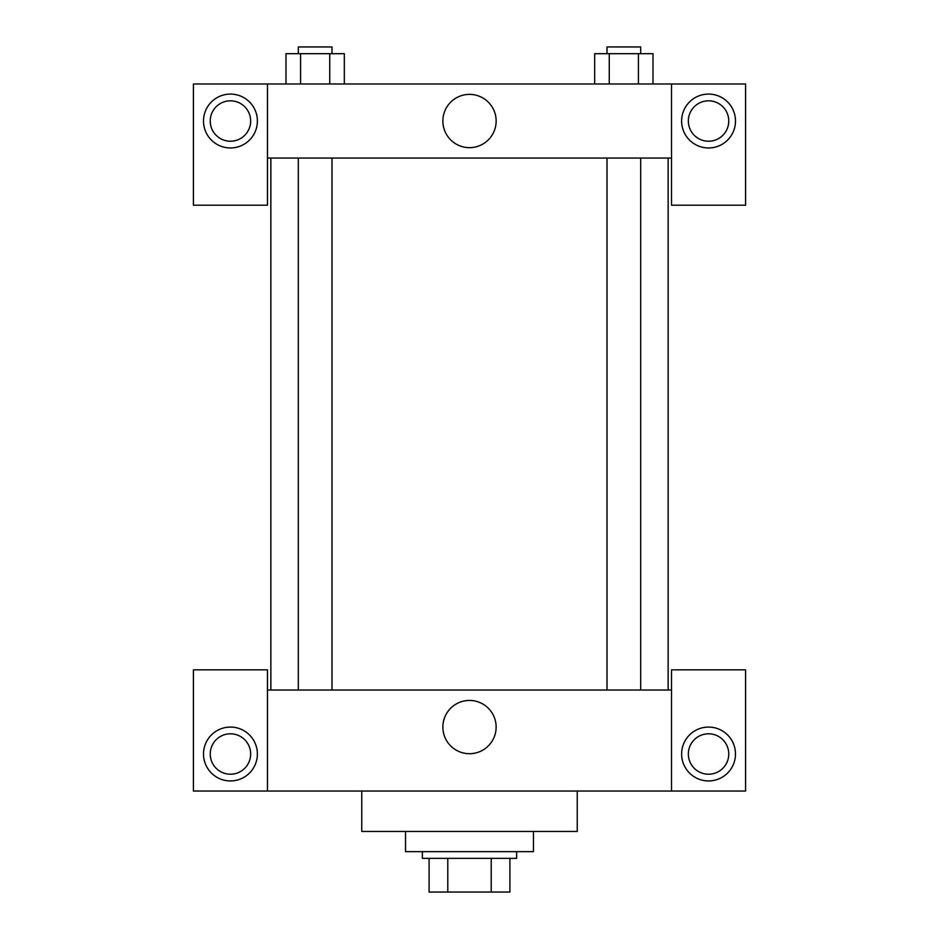 <?xml version="1.0" encoding="UTF-8"?>
<svg xmlns="http://www.w3.org/2000/svg" width="939" height="939" viewBox="0 0 939 939"><rect width="100%" height="100%" fill="white"/><g stroke="black" fill="none" stroke-linecap="round" stroke-linejoin="round"><path stroke-width="1.41" d="M491.214 858.375L491.214 892.05L429.1 892.05L429.1 858.375M491.214 892.05L509.9 892.05L509.9 858.375L509.9 892.05M516.638 851.65L516.638 858.375L422.362 858.375L422.362 851.65M447.786 858.375L447.786 892.05M405.531 831.449L405.531 851.65L533.469 851.65L533.469 831.449M361.761 791.037L361.761 831.449L577.239 831.449L577.239 791.037M671.514 791.037L671.514 669.836L745.589 669.836L745.589 791.037L193.411 791.037L193.411 669.836L267.486 669.836L267.486 791.037M230.442 780.943A26.938 26.938 0 0 1 207.12 740.542A26.938 26.938 0 0 1 253.776 740.542A26.938 26.938 0 0 1 230.442 780.943M210.242 754.005A20.2 20.2 0 0 1 240.548 736.516A20.2 20.2 0 0 1 240.548 771.506A20.2 20.2 0 0 1 210.242 754.005M708.558 780.943A26.938 26.938 0 0 1 685.224 740.542A26.938 26.938 0 0 1 731.88 740.542A26.938 26.938 0 0 1 708.558 780.943M688.346 754.005A20.2 20.2 0 0 1 708.558 733.805A20.2 20.2 0 0 1 728.758 754.005A20.2 20.2 0 0 1 708.558 774.206A20.2 20.2 0 0 1 688.346 754.005M469.5 700.435A26.632 26.632 0 0 1 492.564 740.39A26.632 26.632 0 0 1 446.436 740.39A26.632 26.632 0 0 1 469.5 700.435M671.514 690.036L267.486 690.036M671.514 158.057L671.514 205.195L745.589 205.195L745.589 83.982L671.514 83.982L671.514 158.057L267.486 158.057L267.486 205.195L193.411 205.195L193.411 83.982L267.486 83.982L267.486 158.057M250.654 121.025A20.2 20.2 0 0 1 230.442 141.226A20.2 20.2 0 0 1 210.242 121.025A20.2 20.2 0 0 1 230.442 100.825A20.2 20.2 0 0 1 250.654 121.025M230.442 147.963A26.938 26.938 0 0 1 207.12 107.551A26.938 26.938 0 0 1 253.776 107.551A26.938 26.938 0 0 1 230.442 147.963M728.758 121.025A20.2 20.2 0 0 1 698.452 138.514A20.2 20.2 0 0 1 698.452 103.525A20.2 20.2 0 0 1 728.758 121.025M708.558 147.963A26.938 26.938 0 0 1 685.224 107.551A26.938 26.938 0 0 1 731.88 107.551A26.938 26.938 0 0 1 708.558 147.963M671.514 83.982L267.486 83.982M442.868 121.025A26.632 26.632 0 0 1 482.822 97.949A26.632 26.632 0 0 1 482.822 144.09A26.632 26.632 0 0 1 442.868 121.025M653.004 83.982L653.004 53.687L594.68 53.687L594.68 83.982M638.414 53.687L638.414 83.982M609.258 53.687L609.258 83.982M607.005 53.687L607.005 46.95L640.68 46.95L640.68 53.687M344.32 83.982L344.32 53.687L285.996 53.687L285.996 83.982M329.742 53.687L329.742 83.982M300.586 53.687L300.586 83.982M298.32 53.687L298.32 46.95L331.995 46.95L331.995 53.687M270.855 158.057L270.855 690.036M668.145 158.057L668.145 690.036M640.68 690.036L640.68 158.057M607.005 690.036L607.005 158.057M298.32 158.057L298.32 690.036M331.995 158.057L331.995 690.036"/></g></svg>

